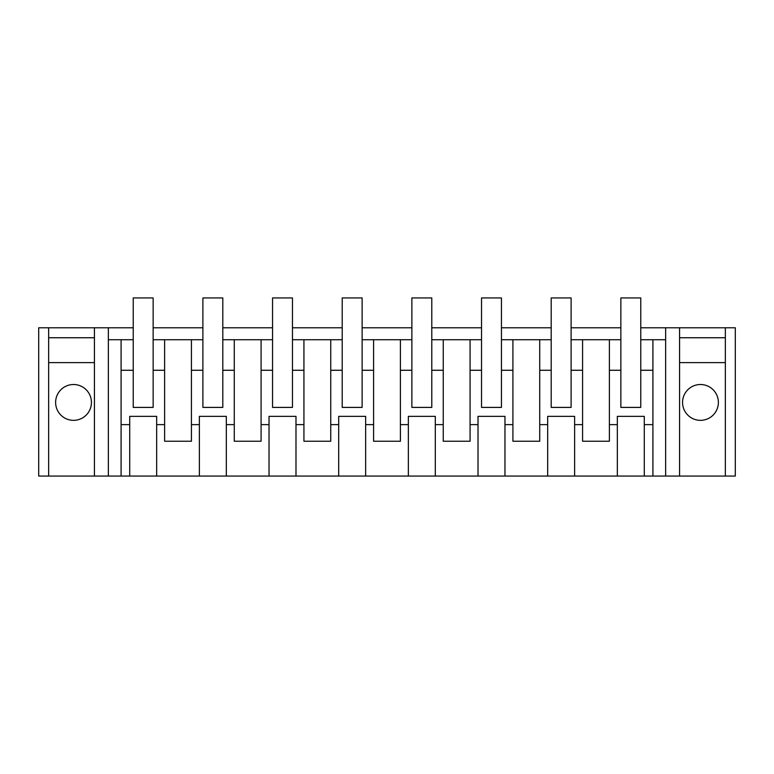 <?xml version="1.0" encoding="UTF-8"?>
<svg xmlns="http://www.w3.org/2000/svg" width="774" height="774" viewBox="0 0 774 774"><rect width="100%" height="100%" fill="white"/><g stroke="black" fill="none" stroke-linecap="round" stroke-linejoin="round"><path stroke-width="1.16" d="M38.7 327.789L38.7 476.068L48.656 476.068L48.656 327.789L38.7 327.789M640.766 327.789L735.3 327.789L735.3 476.068L725.344 476.068L725.344 327.789M725.344 476.068L94.428 476.068L94.428 327.789L48.656 327.789M94.428 327.789L133.234 327.789M153.146 327.789L202.894 327.789M222.806 327.789L272.554 327.789M292.466 327.789L342.214 327.789M362.126 327.789L411.874 327.789M431.786 327.789L481.534 327.789M501.446 327.789L551.194 327.789M571.106 327.789L620.854 327.789M94.428 476.068L48.656 476.068M108.36 476.068L108.36 327.789M94.428 337.745L48.656 337.745M199.373 476.068L199.373 416.354L226.327 416.354L199.373 416.354M156.667 476.068L156.667 424.626L164.61 424.626L164.61 441.238L191.43 441.238L191.43 424.626L199.373 424.626M156.667 424.626L156.667 416.354L129.713 416.354L156.667 416.354M129.713 476.068L129.713 416.354M121.092 476.068L121.092 424.626L129.713 424.626M121.092 370.272L121.092 339.728L133.234 339.728L133.234 370.272L121.092 370.272L121.092 424.626M108.36 339.728L121.092 339.728M94.428 362.619L48.656 362.619M73.53 420.34A17.908 17.908 0 0 1 55.622 402.422A17.908 17.908 0 0 1 73.53 384.514A17.908 17.908 0 0 1 91.438 402.422A17.908 17.908 0 0 1 73.53 420.34M133.234 370.272L133.234 407.405L153.146 407.405L153.146 339.728L202.894 339.728L202.894 370.272L191.43 370.272L191.43 339.728M202.894 370.272L202.894 407.405L222.806 407.405L222.806 339.728L272.554 339.728L272.554 370.272L261.09 370.272L261.09 339.728M272.554 370.272L272.554 407.405L292.466 407.405L292.466 339.728L342.214 339.728L342.214 370.272L330.75 370.272L330.75 339.728M342.214 370.272L342.214 407.405L362.126 407.405L362.126 339.728L411.874 339.728L411.874 370.272L400.41 370.272L400.41 339.728M411.874 370.272L411.874 407.405L431.786 407.405L431.786 339.728L481.534 339.728L481.534 370.272L470.07 370.272L470.07 339.728M481.534 370.272L481.534 407.405L501.446 407.405L501.446 339.728L551.194 339.728L551.194 370.272L539.73 370.272L539.73 339.728M551.194 370.272L551.194 407.405L571.106 407.405L571.106 339.728L620.854 339.728L620.854 370.272L609.39 370.272L609.39 339.728M620.854 370.272L620.854 407.405L640.766 407.405L640.766 339.728L665.64 339.728M164.61 424.626L164.61 339.728M153.146 370.272L164.61 370.272M574.627 476.068L574.627 424.626L582.57 424.626L582.57 441.238L609.39 441.238L609.39 370.272M617.333 476.068L617.333 416.354L644.287 416.354L617.333 416.354M644.287 476.068L644.287 416.354M652.908 476.068L652.908 339.728M609.39 424.626L617.333 424.626M665.64 476.068L665.64 327.789M640.766 370.272L652.908 370.272M644.287 424.626L652.908 424.626M679.572 476.068L679.572 327.789M725.344 362.619L679.572 362.619M700.47 384.514A17.908 17.908 0 0 1 718.378 402.422A17.908 17.908 0 0 1 700.47 420.34A17.908 17.908 0 0 1 682.562 402.422A17.908 17.908 0 0 1 700.47 384.514M725.344 337.745L679.572 337.745M191.43 424.626L191.43 370.272M226.327 476.068L226.327 416.354M269.033 476.068L269.033 424.626L261.09 424.626L261.09 441.238L234.27 441.238L234.27 339.728M222.806 370.272L234.27 370.272M226.327 424.626L234.27 424.626M261.09 424.626L261.09 370.272M269.033 424.626L269.033 416.354L295.987 416.354L269.033 416.354M295.987 476.068L295.987 416.354M338.693 476.068L338.693 424.626L330.75 424.626L330.75 441.238L303.93 441.238L303.93 339.728M292.466 370.272L303.93 370.272M295.987 424.626L303.93 424.626M330.75 424.626L330.75 370.272M338.693 424.626L338.693 416.354L365.647 416.354L338.693 416.354M365.647 476.068L365.647 416.354M408.353 476.068L408.353 424.626L400.41 424.626L400.41 441.238L373.59 441.238L373.59 339.728M362.126 370.272L373.59 370.272M365.647 424.626L373.59 424.626M400.41 424.626L400.41 370.272M408.353 424.626L408.353 416.354L435.307 416.354L408.353 416.354M435.307 476.068L435.307 416.354M478.013 476.068L478.013 424.626L470.07 424.626L470.07 441.238L443.25 441.238L443.25 339.728M431.786 370.272L443.25 370.272M435.307 424.626L443.25 424.626M470.07 424.626L470.07 370.272M478.013 424.626L478.013 416.354L504.967 416.354L478.013 416.354M504.967 476.068L504.967 416.354M547.673 476.068L547.673 424.626L539.73 424.626L539.73 441.238L512.91 441.238L512.91 339.728M501.446 370.272L512.91 370.272M504.967 424.626L512.91 424.626M539.73 424.626L539.73 370.272M547.673 424.626L547.673 416.354L574.627 416.354L547.673 416.354M574.627 424.626L574.627 416.354M582.57 424.626L582.57 339.728M571.106 370.272L582.57 370.272M133.234 339.728L133.234 297.932L153.146 297.932L153.146 339.728M202.894 339.728L202.894 297.932L222.806 297.932L222.806 339.728M272.554 339.728L272.554 297.932L292.466 297.932L292.466 339.728M342.214 339.728L342.214 297.932L362.126 297.932L362.126 339.728M411.874 339.728L411.874 297.932L431.786 297.932L431.786 339.728M481.534 339.728L481.534 297.932L501.446 297.932L501.446 339.728M551.194 339.728L551.194 297.932L571.106 297.932L571.106 339.728M620.854 339.728L620.854 297.932L640.766 297.932L640.766 339.728"/></g></svg>
